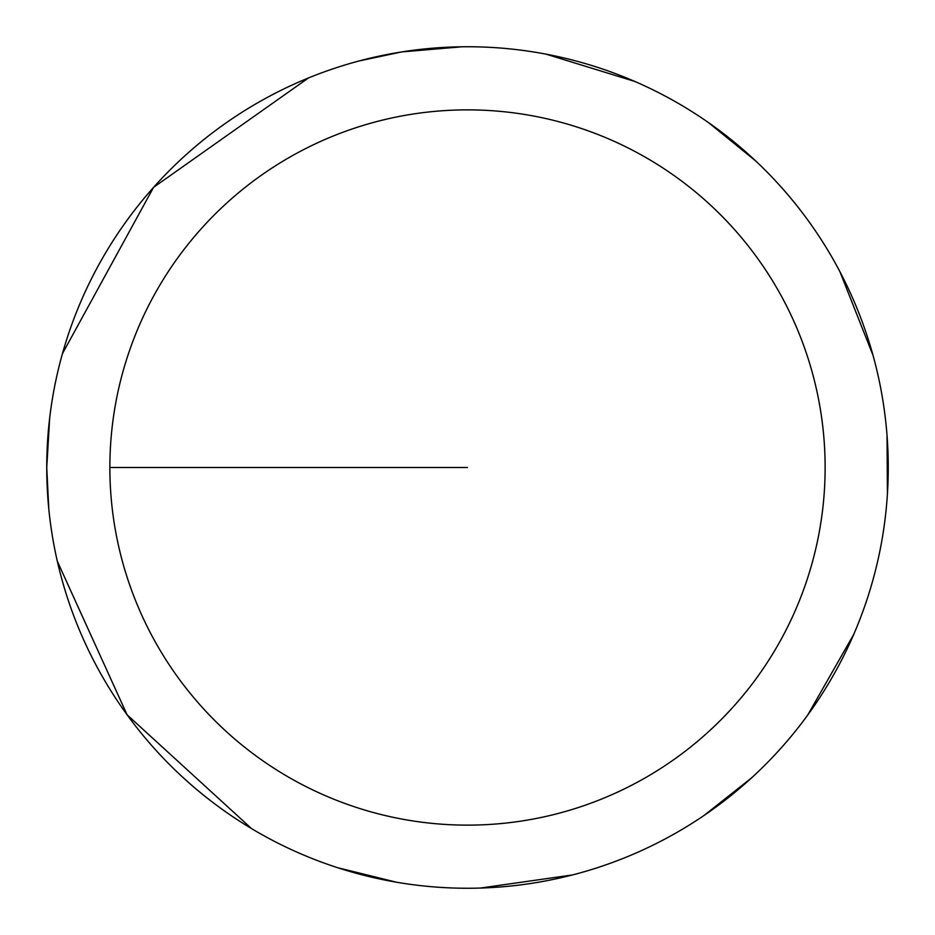 <?xml version="1.0" encoding="UTF-8"?>
<svg xmlns="http://www.w3.org/2000/svg" width="935" height="935" viewBox="0 0 935 935"><rect width="100%" height="100%" fill="white"/><g stroke="black" fill="none" stroke-linecap="round" stroke-linejoin="round"><path stroke-width="1.4" d="M109.862 467.5A357.637 357.637 0 0 1 646.319 157.781A357.637 357.637 0 0 1 646.319 777.219A357.637 357.637 0 0 1 109.862 467.5L467.5 467.5M49.695 417.793L46.75 467.5A420.75 420.75 0 0 1 677.875 103.119A420.75 420.75 0 0 1 677.875 831.881A420.75 420.75 0 0 1 46.75 467.5L48.784 508.769M57.327 561.257L127.102 714.808L251.573 828.62M337.477 867.657L396.276 882.172M480.415 888.051L572.43 874.95M703.997 815.495L751.506 777.943M807.711 715.053L853.772 634.316M887.42 493.914L887.034 435.558M873.01 355.3L839.91 271.699M755.527 160.785L708.508 122.614M634.877 81.474L546.04 54.148M462.019 46.785L401.676 51.928L359.133 60.95M308.433 77.979L153.574 187.351L62.446 353.629"/></g></svg>
